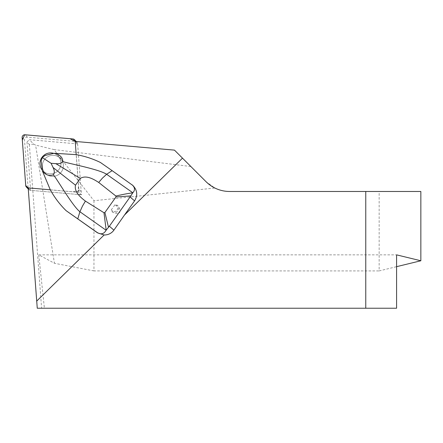 <?xml version="1.0" encoding="UTF-8"?>
<svg xmlns="http://www.w3.org/2000/svg" width="443" height="443" viewBox="0 0 443 443"><rect width="100%" height="100%" fill="white"/><g stroke="black" fill="none" stroke-linecap="round" stroke-linejoin="round"><path stroke-width="0.33" stroke-dasharray="2.21 1.66" d="M53.946 149.557L190.889 166.54L206.05 181.702L214.861 188.02L93.96 200.729L53.946 149.557L35.595 145.088L33.768 144.174L29.371 139.689L77.63 143.909L75.21 141.439M190.889 166.54L174.476 150.127M33.768 144.174L29.36 144.446L26.995 142.031L30.606 190.34L28.18 187.871M29.36 144.446L41.598 308.234L37.262 308.234M26.995 142.031L29.371 139.689M45.014 155.482A9.342 9.22 -44.4 0 0 41.138 160.92M77.63 143.909L81.429 194.787L79.009 192.317L76.196 154.651M50.292 189.803L79.009 192.317M81.429 194.787L30.606 190.34M132.795 185.412L100.434 162.487M214.861 188.02A33.358 33.358 0 0 0 229.64 191.476L379.153 191.476L379.153 270.917L396.585 266.669M420.85 191.476L379.153 191.476M93.96 200.729L93.96 270.917L379.153 270.917M41.598 308.234L44.394 308.234L38.774 254.858L54.445 263.275L35.595 145.088M93.96 270.917L54.445 263.275M38.774 254.858L396.585 254.858M44.394 308.234L396.585 308.234M54.284 153.538A10.593 10.455 135.6 0 1 57.756 170.843A10.593 10.455 135.6 0 1 42.373 170.245M45.513 158.411A10.593 10.455 135.6 0 1 60.42 158.433A10.593 10.455 135.6 0 1 60.176 173.313A10.593 10.455 135.6 0 1 44.793 172.715A10.593 10.455 135.6 0 1 45.513 158.411A10.593 10.455 -44.4 0 0 45.291 173.263A10.593 10.455 -44.4 0 0 60.176 173.313A10.593 10.455 -44.4 0 0 60.42 158.433A10.593 10.455 -44.4 0 0 45.513 158.411M112.073 211.815L112.19 211.898C116.348 215.137 121.487 207.95 117.03 205.109L114.903 204.799L111.226 209.96L112.073 211.815A13.345 0.377 35.5 0 1 112.212 211.92C115.174 213.659 117.711 213.808 119.815 212.358C120.435 209.838 119.516 207.429 117.052 205.131A13.345 0.377 -144.5 0 0 116.913 205.026L117.356 205.364M117.329 205.342L117.03 205.109L116.337 205.812C119.737 207.977 115.844 213.448 112.66 210.968L111.226 209.96M112.66 210.968L112.212 211.92M77.619 143.765L81.196 191.664A2.647 2.614 135.6 0 1 78.311 194.516L30.456 190.329A2.647 2.614 135.6 0 1 28.092 187.937L24.515 140.038A2.647 2.614 135.6 0 1 27.405 137.186L75.26 141.372A2.647 2.614 135.6 0 1 77.619 143.765L75.354 141.455M78.832 189.25L75.26 141.444L78.533 185.263L78.046 191.337L71.965 191.753L28.186 187.921L75.941 192.101A2.647 2.614 -44.4 0 0 78.832 189.25L81.196 191.664M42.019 169.791A10.593 10.455 -44.4 0 0 57.812 170.904A10.593 10.455 -44.4 0 0 53.725 153.383M131.864 184.681L131.283 184.177M114.903 204.799L116.337 205.812M27.405 137.186L25.035 134.772M72.89 138.958L75.26 141.372M28.092 187.937L25.727 185.523M22.15 137.623L24.515 140.038M78.311 194.516L75.941 192.101M28.191 188.02L30.456 190.329M117.024 205.109L117.34 205.353M28.828 189.56L28.263 188.984M76.888 142.137L76.296 141.538"/><path stroke-width="0.66" d="M112.134 170.649L132.795 185.412C137.324 190.097 137.917 195.258 134.578 200.889L124.516 214.993L182.494 158.145L174.476 150.127L75.21 141.439L76.196 154.651C84.619 156.108 92.703 158.721 100.434 162.487L112.134 170.649L106.636 174.276C98.795 169.16 68.521 163.556 62.801 161.545C62.784 157.708 60.231 154.967 55.131 153.333L76.196 154.651M36.642 301.157L104.138 234.973L97.515 232.846L66.09 210.652C59.783 204.45 54.517 197.5 50.292 189.803L28.18 187.871L37.262 308.234L365.768 308.234L365.768 191.476L229.64 191.476A33.358 33.358 0 0 1 206.05 181.702L182.494 158.145M55.131 153.333L53.725 153.383A10.593 10.455 -44.4 0 0 42.019 169.791A10.593 10.455 -44.4 0 1 53.725 153.383L45.014 155.482L42.306 157.57L41.138 160.92L42.456 171.109C45.85 175.129 49.483 176.358 53.354 174.802C54.677 172.881 54.578 170.455 53.055 167.515L51.106 163.312L55.818 163.639C59.152 164.015 61.477 163.323 62.801 161.545M124.516 214.993L113.895 230.144L109.377 226.201L106.104 230.249C103.867 234.125 100.816 234.823 96.939 232.342L66.09 210.652M104.138 234.973A12.155 11.679 41.1 0 0 113.895 230.144M365.768 308.234L396.585 308.234L396.585 254.858L420.85 260.766L420.85 191.476L365.768 191.476M396.585 266.669L420.85 260.766M53.055 167.515L75.498 185.191C73.998 191.88 80.681 197.495 85.416 201.1L82.459 206.111L79.912 211.754C72.53 205.989 57.274 179.321 53.354 174.802M106.104 230.249L79.912 211.754L77.785 218.814M42.456 171.109L50.292 189.803M132.186 184.881C135.01 187.527 135.226 190.158 132.828 192.777L132.734 192.866C128.464 193.353 122.849 194.411 115.889 196.039L98.711 182.461C93.661 179.182 86.197 174.786 80.338 178.402L55.818 163.639M98.711 182.461L102.383 178.175L106.636 174.276L132.828 192.777M75.498 185.191L80.338 178.402M132.734 192.866L130.846 195.884L115.972 196.969L115.889 196.039M106.17 230.122L103.978 212.74L85.416 201.1M103.978 212.74L104.891 212.507L108.507 227.215M109.377 226.201L130.846 195.884M104.891 212.507L115.972 196.969M51.106 163.312L42.306 157.57M75.26 141.444L75.255 141.35A2.647 2.614 -44.4 0 0 72.89 138.958L25.035 134.772A2.647 2.614 -44.4 0 0 22.15 137.623L25.727 185.523A2.647 2.614 -44.4 0 0 28.092 187.915L25.727 185.517L22.327 139.982L24.664 134.766L70.127 138.714L75.26 141.444M97.515 232.846L96.939 232.342M134.578 200.889L130.17 197.046M28.263 188.984L26.464 187.145M76.296 141.538L74.518 139.728"/></g></svg>
